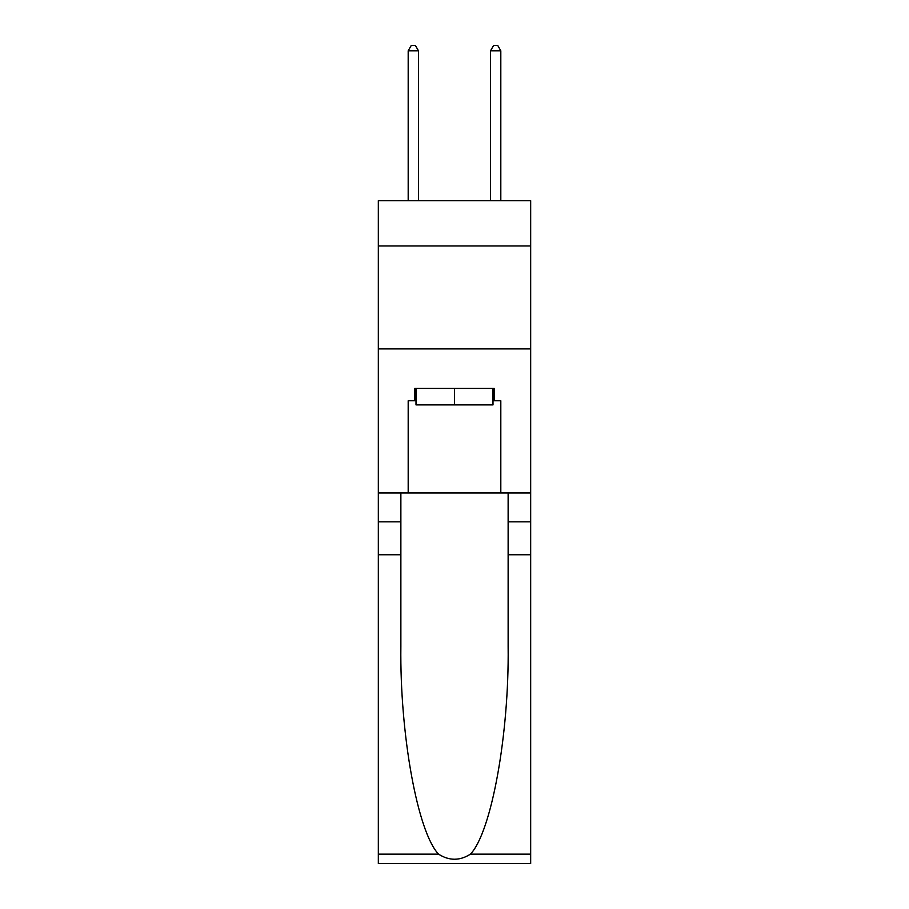 <?xml version="1.0" encoding="UTF-8"?>
<svg xmlns="http://www.w3.org/2000/svg" width="909" height="909" viewBox="0 0 909 909"><rect width="100%" height="100%" fill="white"/><g stroke="black" fill="none" stroke-linecap="round" stroke-linejoin="round"><path stroke-width="1.36" d="M530.674 245.964L530.674 200.673L378.326 200.673L378.326 245.964L530.674 245.964L530.674 492.996L500.814 492.996L500.814 400.767L494.235 400.767L494.235 388.416L414.765 388.416L414.765 400.767L416.004 400.767M378.326 554.751L400.869 554.751L400.869 646.56C399.778 734.302 417.583 832.337 438.57 854.153C449.182 860.925 459.795 860.925 470.43 854.153L530.674 854.153L530.674 863.55L378.326 863.55L378.326 245.964M492.996 388.416L492.996 404.891L416.004 404.891L416.004 388.416M454.5 388.416L454.5 404.891M470.43 854.153C491.417 832.337 509.222 734.302 508.131 646.56L508.131 492.996M508.131 554.751L530.674 554.751L530.674 492.996M400.869 492.996L400.869 554.751M530.674 854.153L530.674 554.751M378.326 492.996L408.186 492.996L408.186 400.767L414.765 400.767M378.326 348.897L530.674 348.897M408.186 492.996L500.814 492.996M492.996 400.767L494.235 400.767M418.47 200.673L418.47 50.802L408.186 50.802L408.186 200.673M408.186 50.802L411.266 45.45L415.39 45.45L418.47 50.802M500.814 200.673L500.814 50.802L490.53 50.802L490.53 200.673M490.53 50.802L493.61 45.45L497.734 45.45L500.814 50.802M508.131 521.823L530.674 521.823M400.869 521.823L378.326 521.823M378.326 854.153L438.57 854.153"/></g></svg>
